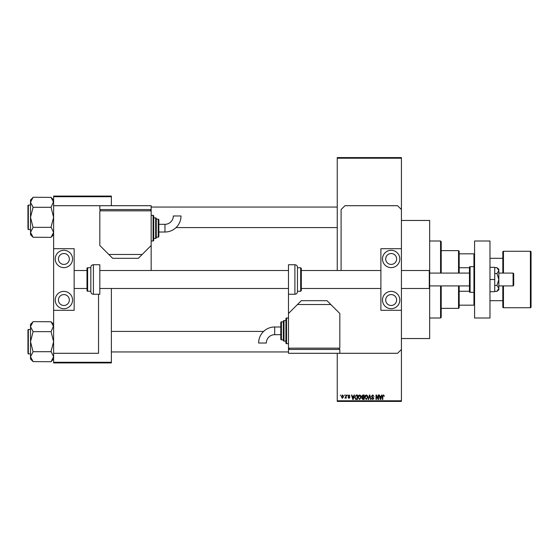 <?xml version="1.0" encoding="UTF-8"?>
<svg xmlns="http://www.w3.org/2000/svg" width="559" height="559" viewBox="0 0 559 559"><rect width="100%" height="100%" fill="white"/><g stroke="black" fill="none" stroke-linecap="round" stroke-linejoin="round"><path stroke-width="0.84" d="M401.425 220.463L429.661 220.463L429.661 338.537L401.425 338.537M344.134 395.646L344.547 395.01L344.134 395.646M345.769 396.701L345.769 395.01L346.182 395.01L346.182 398.274L345.769 397.756L344.896 398.155L345.769 396.701M346.936 395.646L347.349 395.01L346.936 395.646M347.984 396.003L348.977 394.947L349.969 396.003L348.949 395.416L348.397 395.926L349.913 397.4L348.991 398.329L348.047 397.4L348.977 397.868L349.508 397.47L347.984 396.003M353.679 396.352L354.036 395.01L354.462 395.01L353.218 399.496L352.792 399.496L351.485 395.01L351.918 395.01L352.268 396.352L353.679 396.352M359.598 394.947L360.772 395.653L361.17 397.197L359.598 399.559L358.019 397.246L358.431 395.632L359.598 394.947M366.306 394.947L367.48 395.653L367.878 397.197L366.306 399.559L364.734 397.246L365.139 395.632L366.306 394.947M383.334 394.947L383.97 395.269L384.215 396.352L383.313 395.472L382.873 395.814L382.817 399.496L382.405 399.496L382.405 396.45L383.334 394.947M337.252 400.782L401.425 400.782L401.425 401.425L337.252 401.425L337.252 353.295M337.252 270.514L337.252 157.575L401.425 157.575L401.425 158.218L337.252 158.218M401.425 400.782L401.425 310.301L380.889 310.301L380.889 248.699L401.425 248.699L401.425 310.301M401.425 248.699L401.425 158.218M381.217 396.352L381.573 395.01L382 395.01L380.756 399.496L380.33 399.496L379.023 395.01L379.449 395.01L379.806 396.352L381.217 396.352M378.15 398.602L378.15 395.01L378.555 395.01L378.555 399.496L378.122 399.496L376.396 395.898L376.396 399.496L375.99 399.496L375.99 395.01L376.431 395.01L378.15 398.602M371.442 396.254L372.713 394.947L374.062 396.464L372.678 395.472L371.847 396.247L373.95 398.329L372.783 399.559L371.553 398.218L372.776 399.035L373.412 397.854L372.056 397.323L371.442 396.254M368.15 399.496L369.436 395.01L369.834 395.01L371.043 399.496L370.624 399.496L369.66 395.534L368.584 399.496L368.15 399.496M361.638 396.324L362.882 395.01L364.147 395.01L364.147 399.496L362.882 399.496L361.757 398.371L362.197 397.428L361.638 396.324M354.699 397.281L356.244 395.01L357.439 395.01L357.439 399.496L355.65 399.419L354.699 397.281M341.276 396.673L342.415 394.947L343.554 396.638L342.415 398.329L341.276 396.673M340.284 395.646L340.697 395.01L340.284 395.646M53.615 196.076L111.374 196.076L111.374 196.719L53.615 196.719L53.615 196.076M111.374 362.281L111.374 362.924L53.615 362.924L53.615 362.281L111.374 362.281L111.374 288.486M111.374 205.705L111.374 196.719M53.615 362.281L53.615 353.295L98.538 353.295L98.538 294.258M151.07 270.514A9.629 9.629 0 0 0 151.161 269.235L151.161 209.555L99.823 209.555L99.823 205.705L53.615 205.705L53.615 196.719M380.7 398.183L381.077 396.876L379.945 396.876L380.511 399.035L380.7 398.183M366.299 399.035L367.473 397.19L366.306 395.472L365.139 397.26L365.313 398.281L366.299 399.035M363.741 398.972L363.741 397.631L362.546 397.673L362.162 398.294L363.741 398.972M363.741 397.107L363.741 395.534L362.449 395.59L362.05 396.324L363.741 397.107M359.591 399.035L360.765 397.19L359.598 395.472L358.431 397.26L358.605 398.281L359.591 399.035M357.033 398.972L357.033 395.534L356.293 395.534L355.265 396.184L355.105 397.281L355.727 398.888L357.033 398.972M353.162 398.183L353.547 396.876L352.408 396.876L352.974 399.035L353.162 398.183M342.429 397.868L343.149 396.645L342.408 395.416L341.689 396.645L342.429 397.868M458.534 273.085L458.534 250.621L441.212 250.621M458.534 250.621L459.177 251.264L459.177 273.085M459.177 285.915L459.177 307.736L458.534 308.379L458.534 285.915M459.177 253.835L474.577 253.835M459.177 291.26L469.448 291.26M459.177 267.74L469.448 267.74M474.577 305.165L473.941 305.165L473.941 292.336A0.643 0.643 0 0 0 474.577 291.693M459.177 305.165L473.941 305.165M474.577 267.307A0.643 0.643 0 0 0 473.941 266.664L470.091 266.664A0.643 0.643 0 0 0 469.448 267.307L469.448 291.693A0.643 0.643 0 0 0 470.091 292.336L473.941 292.336L473.941 253.835M440.569 273.085L440.569 240.999L441.212 241.642L441.212 273.085M441.212 285.915L441.212 317.358L440.569 318.001L440.569 285.915M440.569 240.999L429.661 240.999M440.569 318.001L429.661 318.001M337.252 207.054L151.161 207.054M337.252 227.583L176.029 227.583M53.615 199.954L51.051 197.39L53.615 202.281L53.566 201.603L51.051 207.298L33.086 207.298L30.514 202.281L33.086 197.271L51.051 197.39M33.086 197.39L30.514 199.954L30.514 234.682L33.086 237.247L30.514 232.355L33.086 227.464L30.514 217.318L33.086 207.298M27.95 206.411L27.95 205.509A0.384 0.384 0 0 1 28.334 205.125L30.514 205.125L28.334 205.125A0.384 0.384 0 0 0 27.95 205.509L27.95 228.226M28.334 205.125L28.334 229.511A0.384 0.384 0 0 1 27.95 229.127M28.334 229.511L30.514 229.511M51.051 207.298L53.615 217.318L51.051 227.101L53.615 232.355L51.051 237.365L33.086 237.247M51.051 227.345L33.086 227.345M51.051 237.247L53.615 234.682M111.374 351.946L288.486 351.946M111.374 331.417L263.617 331.417M53.615 324.318L51.051 321.753L53.615 326.645L53.566 325.967L51.051 331.655L33.086 331.655L30.514 326.645L33.086 321.635L51.051 321.753M33.086 321.753L30.514 324.318L30.514 359.046L33.086 361.61L30.514 356.719L33.086 351.828L30.514 341.682L33.086 331.655M30.514 329.489L28.334 329.489A0.384 0.384 0 0 0 27.95 329.873L27.95 352.589M27.95 330.774L27.95 329.873A0.384 0.384 0 0 1 28.334 329.489L28.334 353.875A0.384 0.384 0 0 1 27.95 353.491M28.334 353.875L30.514 353.875M51.051 331.655L53.615 341.682L51.051 351.464L53.615 356.719L51.051 361.729L33.086 361.61M51.051 351.702L33.086 351.702M51.051 361.61L53.615 359.046M502.814 285.915L502.814 307.094A0.643 0.643 0 0 0 503.456 307.736L530.407 307.736A0.643 0.643 0 0 0 531.05 307.094L531.05 251.906A0.643 0.643 0 0 0 530.407 251.264L503.456 251.264L503.456 273.085M502.814 273.085L502.814 251.906A0.643 0.643 0 0 1 503.456 251.264M489.977 300.679L502.814 300.679M489.977 258.321L502.814 258.321M391.16 305.487A5.457 5.457 0 0 1 385.703 300.036A5.457 5.457 0 0 1 391.16 294.579A5.457 5.457 0 0 1 396.611 300.036A5.457 5.457 0 0 1 391.16 305.487M391.16 253.513A5.457 5.457 0 0 0 385.703 258.964A5.457 5.457 0 0 0 391.16 264.421A5.457 5.457 0 0 0 396.611 258.964A5.457 5.457 0 0 0 391.16 253.513M391.16 250.299A8.665 8.665 0 0 0 382.496 258.964A8.665 8.665 0 0 0 391.16 267.628A8.665 8.665 0 0 0 399.818 258.964A8.665 8.665 0 0 0 391.16 250.299M391.16 291.372A8.665 8.665 0 0 0 382.496 300.036A8.665 8.665 0 0 0 391.16 308.701A8.665 8.665 0 0 0 399.818 300.036A8.665 8.665 0 0 0 391.16 291.372M474.577 318.001L474.577 240.999L489.977 240.999L489.977 318.001L474.577 318.001M297.465 291.246L300.679 291.246L300.679 267.754L297.465 267.754L297.465 267.307L297.465 291.693C297.318 293.251 296.459 294.104 294.9 294.258L294.9 264.742C296.459 264.896 297.318 265.749 297.465 267.307M300.679 267.754L301.315 268.397L301.315 290.603L300.679 291.246M380.889 270.514L301.315 270.514L301.315 288.486L380.889 288.486M294.9 264.742L288.486 264.742L288.486 349.445L339.823 349.445L339.823 353.295L397.575 353.295L401.425 349.445M489.977 279.5L494.729 279.5L494.729 267.307L489.977 267.307M494.729 279.5L494.729 291.693L489.977 291.693M496.944 273.575L498.838 279.5L498.838 270.605L496.944 267.642L498.838 269.235L498.838 270.605L496.944 273.575L494.729 273.575M496.944 267.642L494.729 267.642M496.944 285.425L498.838 288.395L498.838 279.5L496.944 285.425L494.729 285.425M496.944 291.358L498.838 289.765L498.838 288.395L496.944 291.358L494.729 291.358M53.615 205.705L53.615 248.699L74.151 248.699L74.151 310.301L53.615 310.301L53.615 353.295M401.425 209.555L397.575 205.705L344.952 205.705L341.102 209.555L341.102 270.514M274.686 326.987A16.05 16.05 0 0 0 258.635 343.037L266.336 343.037A8.35 8.35 0 0 1 274.686 334.687L274.686 326.987L280.786 326.987M288.486 318.001L286.557 318.001A0.643 0.643 0 0 0 285.915 318.644L285.915 343.03A0.643 0.643 0 0 0 286.557 343.673L288.486 343.673M285.915 320.573L283.993 320.573A0.643 0.643 0 0 0 283.35 321.208L283.35 340.459A0.643 0.643 0 0 0 283.993 341.102L285.915 341.102M281.429 321.851A0.643 0.643 0 0 0 280.786 322.494L280.786 339.18A0.643 0.643 0 0 0 281.429 339.823L283.35 339.823L283.35 321.851L281.429 321.851L281.429 339.823M288.486 348.166L339.823 348.166L339.823 313.508L330.837 304.529L297.465 304.529L288.486 313.508M297.465 304.529L301.315 300.679L326.987 300.679L330.837 304.529M339.18 349.445L339.18 348.166M289.129 349.445L289.129 348.166M339.823 353.295L288.486 353.295L288.486 349.445M513.085 273.085L513.721 273.721L513.721 285.279L513.085 285.915L513.085 273.085L498.838 273.085M401.425 288.486L429.277 288.486L429.277 270.514L429.661 270.898M63.887 305.487A5.457 5.457 0 0 1 58.429 300.036A5.457 5.457 0 0 1 63.887 294.579A5.457 5.457 0 0 1 69.337 300.036A5.457 5.457 0 0 1 63.887 305.487M63.887 253.513A5.457 5.457 0 0 0 58.429 258.964A5.457 5.457 0 0 0 63.887 264.421A5.457 5.457 0 0 0 69.337 258.964A5.457 5.457 0 0 0 63.887 253.513M63.887 250.299A8.665 8.665 0 0 0 55.222 258.964A8.665 8.665 0 0 0 63.887 267.628A8.665 8.665 0 0 0 72.551 258.964A8.665 8.665 0 0 0 63.887 250.299M63.887 291.372A8.665 8.665 0 0 0 55.222 300.036A8.665 8.665 0 0 0 63.887 308.701A8.665 8.665 0 0 0 72.551 300.036A8.665 8.665 0 0 0 63.887 291.372M53.615 248.699L53.615 310.301M93.402 264.742A2.564 2.564 0 0 0 90.837 267.307L90.837 291.693A2.564 2.564 0 0 0 93.402 294.258L99.823 294.258L99.823 264.742L93.402 264.742L93.402 294.258M90.837 267.754L87.63 267.754A0.643 0.643 0 0 0 86.987 268.397L86.987 290.603A0.643 0.643 0 0 0 87.63 291.246L90.837 291.246M74.151 288.486L86.987 288.486L86.987 270.514L74.151 270.514M164.961 232.013A16.05 16.05 0 0 0 181.011 215.963L173.311 215.963A8.35 8.35 0 0 1 164.961 224.313L164.961 232.013L158.861 232.013M151.161 240.999L153.082 240.999A0.643 0.643 0 0 0 153.725 240.356L153.725 215.97A0.643 0.643 0 0 0 153.082 215.327L151.161 215.327M153.725 238.427L155.654 238.427A0.643 0.643 0 0 0 156.289 237.792L156.289 218.541A0.643 0.643 0 0 0 155.654 217.898L153.725 217.898M158.218 237.149A0.643 0.643 0 0 0 158.861 236.506L158.861 219.82A0.643 0.643 0 0 0 158.218 219.177L156.289 219.177L156.289 237.149L158.218 237.149L158.218 219.177M151.161 210.834L99.823 210.834L99.823 245.492L108.802 254.471L142.175 254.471L151.161 245.492M142.175 254.471L138.325 258.321L112.652 258.321L108.802 254.471M100.466 209.555L100.466 210.834M150.518 209.555L150.518 210.834M99.823 205.705L151.161 205.705L151.161 209.555M530.407 307.736L530.407 251.264M503.456 285.915L503.456 307.736M286.557 318.001L286.557 343.673M283.993 320.573L283.993 341.102M470.091 266.664L470.091 292.336M87.63 267.754L87.63 291.246M153.082 240.999L153.082 215.327M155.654 238.427L155.654 217.898M458.534 308.379L441.212 308.379M294.9 294.258L288.486 294.258M280.786 334.687L274.686 334.687M469.448 273.085L429.661 273.085M99.823 270.514L288.486 270.514M401.425 270.514L429.277 270.514M99.823 288.486L288.486 288.486M513.085 285.915L498.838 285.915M469.448 285.915L429.661 285.915M429.661 288.102L429.277 288.486M158.861 224.313L164.961 224.313"/></g></svg>
